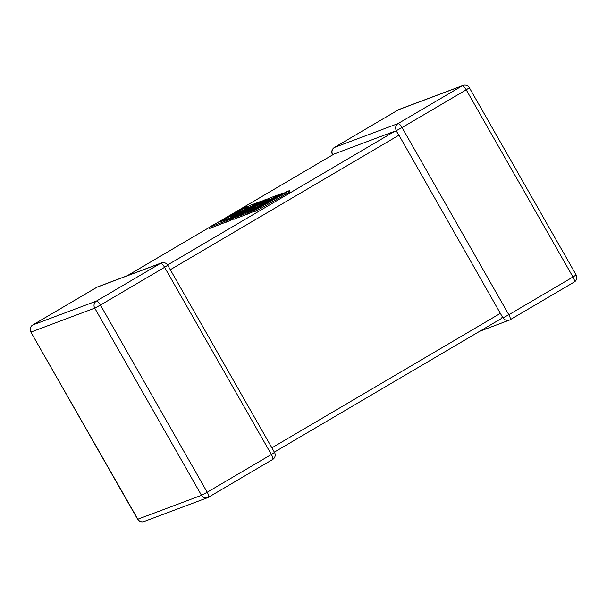 <?xml version="1.0" encoding="UTF-8"?>
<svg xmlns="http://www.w3.org/2000/svg" width="607" height="607" viewBox="0 0 607 607"><rect width="100%" height="100%" fill="white"/><g stroke="black" fill="none" stroke-linecap="round" stroke-linejoin="round"><path stroke-width="0.91" d="M510.153 319.73L574.184 282.05A5.228 1.457 -120.5 0 0 574.252 282.02L510.1 319.768A5.228 1.457 -120.5 0 1 510.032 319.798A5.228 5.015 -110.6 0 1 503.12 317.81L502.148 316.52L501.739 318.326L274.356 452.132L501.739 318.326M502.148 316.52L398.943 135.171L170.309 269.713M216.153 223.406L334.078 154.019L394.975 131.158L396.864 131.947L398.943 135.171M462.997 85.45A5.228 5.015 69.4 0 0 462.253 85.807A5.228 1.457 -120.5 0 1 466.222 89.821L402.069 127.569L508.825 314.745L572.978 276.997L466.222 89.821L469.378 87.749A5.228 5.228 0 0 0 462.997 85.45L399.338 109.351A5.228 5.015 -110.6 0 0 398.587 109.708A5.228 1.457 -120.5 0 0 398.526 109.738L334.374 147.486A5.228 1.457 -120.5 0 1 334.434 147.455L398.101 123.555L462.253 85.807L398.587 109.708L334.434 147.455A5.228 5.015 -110.6 0 0 332.697 154.542L332.879 154.717M396.356 130.634L402.069 127.569A5.228 1.457 -120.5 0 0 398.101 123.555A5.228 5.015 69.4 0 0 396.356 130.634L396.902 132.007M247.785 206.274L245 207.321L208.937 227.375L224.62 221.487L258.005 202.435L250.63 205.212L244.28 208.831L248.878 207.101L230.228 216.927L234.416 215.356L228.202 218.899L220.842 221.646L247.785 206.274L248.02 206.699M228.156 218.915L230.577 217.541L230.228 216.927M240.539 211.851L244.667 209.498L244.28 208.831M208.937 227.375L209.559 228.467L226.32 221.965M224.62 221.487L225.235 222.579M225.796 221.047L230.076 219.438L255.38 205.28L233.164 218.277L237.322 216.722L264.356 201.296L269.766 199.263L261.473 203.99L257.285 205.568L251.116 209.089L255.304 207.511L249.09 211.061L244.644 212.731L238.293 216.35L245.509 213.641L278.901 194.597L268.377 198.542L238.657 215.5L266.367 199.301L263.764 200.272L231.798 218.103L261.663 201.069L259.181 201.994L225.796 221.047L226.419 222.139L233.536 218.937M230.076 219.438L230.698 220.531M233.164 218.277L233.786 219.37L238.832 217.298M237.322 216.722L237.944 217.807M264.356 201.296L264.811 202.093M251.116 209.089L251.465 209.703M238.293 216.35L238.915 217.443L247.542 213.93M245.509 213.641L246.131 214.734M282.961 193.072L279.986 194.187L265.578 203.133L247.049 213.065L250.259 211.858L267.452 202.624L253.218 210.75L255.995 209.703L256.617 210.796L290.002 191.744L289.38 190.659L286.61 191.698L268.484 202.04L282.961 193.072L283.264 193.603M255.995 209.703L289.38 190.659M247.049 213.065L247.671 214.157L253.627 211.471M250.259 211.858L250.881 212.951M253.218 210.75L253.84 211.843L256.617 210.796M96.847 287.27A5.228 1.457 59.5 0 1 96.9 287.232A5.228 1.457 59.5 0 1 96.968 287.202A5.228 5.015 -110.6 0 1 97.719 286.845L161.379 262.937A5.228 5.015 69.4 0 0 160.627 263.294L96.968 287.202L32.816 324.95L96.475 301.049L160.627 263.294A5.228 1.457 59.5 0 1 164.596 267.315L167.752 265.244L274.516 452.42L271.359 454.484L164.596 267.315L100.443 305.063L207.207 492.239L271.359 454.484A5.228 1.457 59.5 0 1 272.626 459.514A5.228 1.457 59.5 0 1 272.566 459.545L208.535 497.224M271.898 447.822L500.532 313.273M334.078 154.019L216.191 223.399M127.113 275.806L209.058 227.579L127.151 275.79M167.585 264.963L394.975 131.158M30.858 332.075L137.835 519.205L201.494 495.304L94.738 308.128L31.071 332.029A5.228 5.015 -110.6 0 1 32.816 324.95A5.228 1.457 59.5 0 0 32.748 324.98A5.228 5.228 0 0 0 30.858 332.075L137.622 519.251A5.228 5.228 0 0 0 144.003 521.55A5.228 5.015 -110.6 0 1 137.835 519.205L137.622 519.251M399.338 109.351A5.228 5.228 0 0 0 398.526 109.738A5.228 1.457 -120.5 0 0 398.465 109.776M576.142 274.925L572.978 276.997A5.228 1.457 -120.5 0 1 574.252 282.02A5.228 5.228 0 0 0 576.142 274.925L469.378 87.749M332.697 154.542L332.484 154.58A5.228 5.228 0 0 1 334.374 147.486M479.887 331.194L509.281 320.155A5.228 5.228 0 0 0 510.1 319.768A5.228 1.457 -120.5 0 0 508.825 314.745L503.12 317.81M96.475 301.049A5.228 5.015 69.4 0 0 94.738 308.128L100.443 305.063A5.228 1.457 59.5 0 0 96.475 301.049M201.494 495.304A5.228 5.015 69.4 0 0 208.413 497.292A5.228 1.457 59.5 0 0 208.474 497.262A5.228 1.457 59.5 0 0 207.207 492.239L201.494 495.304M97.719 286.845A5.228 5.228 0 0 0 96.9 287.232L32.748 324.98M144.003 521.55L207.662 497.649A5.228 5.228 0 0 0 208.474 497.262L272.626 459.514A5.228 5.228 0 0 0 274.516 452.42M167.752 265.244A5.228 5.228 0 0 0 161.379 262.937"/></g></svg>
